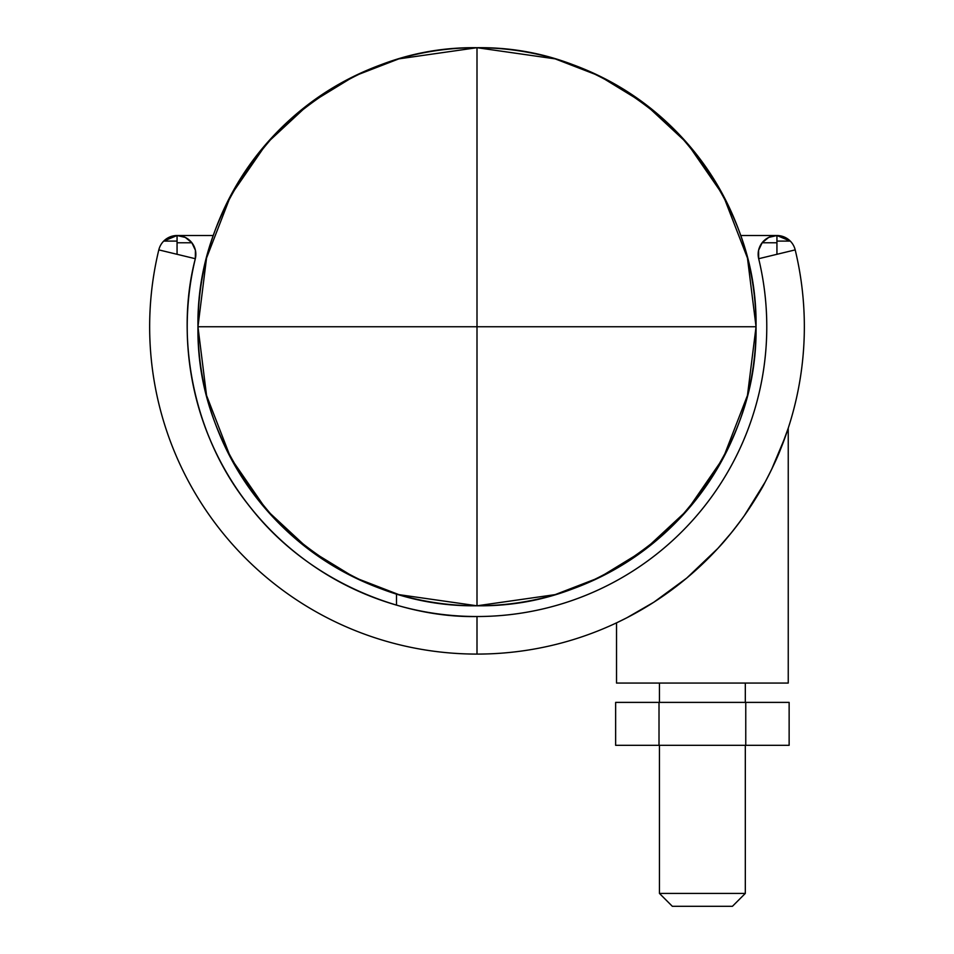 <?xml version="1.0" encoding="UTF-8"?>
<svg xmlns="http://www.w3.org/2000/svg" width="954" height="954" viewBox="0 0 954 954"><rect width="100%" height="100%" fill="white"/><g stroke="black" fill="none" stroke-linecap="round" stroke-linejoin="round"><path stroke-width="1.43" d="M776.938 235.519C770.88 235.662 765.943 238.083 762.115 242.769L776.938 242.769L776.938 235.519L740.721 235.519L776.938 235.519L768.733 237.403L762.174 242.686L758.585 250.294L758.68 258.713A18.782 18.782 0 0 1 762.115 242.769A18.782 18.782 0 0 0 758.68 258.713L776.938 254.301L776.938 242.769L762.115 242.769A18.782 18.782 0 0 1 790.282 241.088L776.938 235.519L776.938 241.088L790.282 241.088A18.782 18.782 0 0 1 795.195 249.888A18.782 18.782 0 0 0 790.282 241.088L776.938 241.088L776.938 254.301L795.195 249.888A327.341 327.341 0 0 1 477 654.086L477 616.522A289.777 289.777 0 0 1 195.32 258.713A18.782 18.782 0 0 0 191.885 242.769L177.062 242.769L177.062 254.301L195.32 258.713L177.062 254.301L177.062 241.088L163.718 241.088A18.782 18.782 0 0 0 158.805 249.888L177.062 254.301L158.805 249.888A18.782 18.782 0 0 1 177.062 235.519L177.062 242.769L191.885 242.769C188.057 238.083 183.12 235.662 177.062 235.519A18.782 18.782 0 0 1 195.32 258.713L195.415 250.294L191.826 242.686L185.267 237.403L177.062 235.519L163.718 241.088L177.062 241.088L177.062 235.519L213.279 235.519L177.062 235.519M787.467 430.469L788.242 428.131L788.242 683.064L616.522 683.064L616.522 622.867L616.522 683.064L788.242 683.064L788.242 428.131L780.563 449.227C777.641 457.049 772.478 468.02 765.096 482.152C761.852 488.913 754.9 500.123 744.251 515.768C733.65 530.233 724.873 541.109 717.885 548.383L686.761 578.052L653.884 602.177L627.028 617.679L653.884 602.177L669.899 591.206M158.805 249.888A327.341 327.341 0 0 0 477 654.086A327.341 327.341 0 0 1 158.805 249.888M182.083 236.198A18.782 18.782 0 0 1 188.26 239.215M758.585 250.294L758.68 258.713C764.631 283.374 767.302 308.38 766.694 333.745C766.086 359.109 762.198 383.961 755.067 408.312C747.924 432.651 737.764 455.666 724.575 477.334C711.386 499.014 695.633 518.618 677.292 536.16C658.964 553.69 638.679 568.56 616.439 580.771C594.199 592.983 570.754 602.105 546.117 608.163C521.48 614.209 496.474 616.976 471.109 616.463C445.745 615.95 420.881 612.17 396.506 605.122L396.506 593.96L396.506 605.122C360.66 594.759 328.045 578.088 298.638 555.121C269.231 532.153 245.154 504.547 226.42 472.278C207.674 440.009 195.618 405.414 190.251 368.494C184.873 331.575 186.567 294.977 195.32 258.713L195.415 250.294M758.68 258.713L795.195 249.888A327.341 327.341 0 0 1 477 654.086L477 616.522A289.777 289.777 0 0 0 758.68 258.713A289.777 289.777 0 0 1 477 616.522C401.813 618.12 307.45 581.57 249.304 505.99C189.488 431.733 176.108 331.42 195.32 258.713M627.064 617.667L617.787 622.258M620.935 620.744L627.028 617.679M686.761 578.052L702.382 564.136M731.36 532.785L717.885 548.383L731.408 532.726M758.335 494.136L765.072 482.211L744.215 515.816L765.096 482.152M771.571 469.511L785.369 436.586M788.242 428.131L780.551 449.262M780.563 449.227L771.226 470.25M776.151 459.649L771.524 469.595M784.224 439.722L785.857 435.179M745.312 702.382L745.312 683.064L745.312 702.382M659.452 683.064L659.452 702.382L659.452 683.064M672.331 906.3L732.433 906.3L745.312 893.421L659.452 893.421L672.331 906.3L659.452 893.421L745.312 893.421L745.312 745.312L745.312 893.421L732.433 906.3L672.331 906.3M659.452 745.312L659.452 893.421L659.452 745.312M659.011 702.382L615.64 702.382L615.64 745.312L659.011 745.312L659.011 702.382L659.011 745.312L745.766 745.312L745.766 702.382L615.64 702.382L615.64 745.312L789.137 745.312L789.137 702.382L745.766 702.382L745.766 745.312L789.137 745.312L789.137 702.382L659.011 702.382M477 47.7L477 326.745L756.045 326.745C756.999 255.529 729.762 189.751 674.311 129.434C613.994 73.983 548.216 46.746 477 47.7C405.784 46.746 340.006 73.983 279.689 129.434C224.238 189.751 197.001 255.529 197.955 326.745L206.541 258.057L230.785 195.427L266.762 143.267L309.573 103.509L354.721 75.915L398.867 58.862L477 47.7L555.133 58.862L599.279 75.915L644.427 103.509L687.238 143.267L723.215 195.427L747.459 258.057L756.045 326.745L197.955 326.745C197.001 397.961 224.238 463.739 279.689 524.056C340.006 579.507 405.784 606.744 477 605.79L398.867 594.628L354.721 577.575L309.573 549.981L266.762 510.223L230.785 458.063L206.541 395.433L197.955 326.745L477 326.745L477 605.79L477 47.7C439.997 47.7 404.401 54.783 370.212 68.938C336.023 83.105 305.852 103.27 279.689 129.434C253.525 155.597 233.36 185.768 219.193 219.957C205.038 254.146 197.955 289.742 197.955 326.745C197.955 363.748 205.038 399.344 219.193 433.533C233.36 467.722 253.525 497.893 279.689 524.056C305.852 550.219 336.023 570.385 370.212 584.552C404.401 598.707 439.997 605.79 477 605.79C548.216 606.744 613.994 579.507 674.311 524.056C729.762 463.739 756.999 397.961 756.045 326.745L747.459 395.433L723.215 458.063L687.238 510.223L644.427 549.981L599.279 577.575L555.133 594.628L477 605.79C514.003 605.79 549.599 598.707 583.788 584.552C617.977 570.385 648.148 550.219 674.311 524.056C700.474 497.893 720.64 467.722 734.807 433.533C748.962 399.344 756.045 363.748 756.045 326.745C756.045 289.742 748.962 254.146 734.807 219.957C720.64 185.768 700.474 155.597 674.311 129.434C648.148 103.27 617.977 83.105 583.788 68.938C549.599 54.783 514.003 47.7 477 47.7"/></g></svg>
